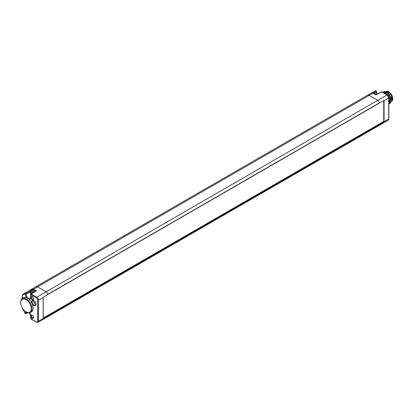 <?xml version="1.0" encoding="UTF-8"?>
<svg xmlns="http://www.w3.org/2000/svg" width="413" height="413" viewBox="0 0 413 413"><rect width="100%" height="100%" fill="white"/><g stroke="black" fill="none" stroke-linecap="round" stroke-linejoin="round"><path stroke-width="0.62" d="M383.563 121.53L43.148 318.191M379.377 103.1L47.831 294.515M383.744 100.602L383.744 121.427L43.215 318.025L43.215 297.2L47.836 294.577A2.473 1.425 60 0 0 47.805 294.34L379.402 102.894L47.81 294.381M35.771 291.237L36.54 290.788L33.665 289.131L369.15 95.403L373.037 93.199L375.949 94.876L381.478 91.846A0.547 0.315 -118.7 0 0 381.214 91.815A0.547 0.547 0 0 1 381.751 91.825A0.547 0.315 120 0 0 381.478 91.846L387.022 95.047A2.354 1.358 60 0 1 388.69 97.933L384.064 100.648A2.416 1.394 -120 0 0 384.064 100.514L379.315 103.064M384.064 100.648L384.064 121.721A2.416 1.394 -120 0 1 384.064 121.856L43.143 318.681A2.416 1.394 60 0 0 43.148 318.547L43.148 297.479A2.416 1.394 60 0 0 43.143 297.339L43.215 297.2M47.836 316.1A2.473 1.425 60 0 1 47.805 316.301A2.473 1.425 60 0 1 47.335 317.014L378.933 125.567A2.473 1.425 -120 0 0 378.943 125.562A2.473 1.425 -120 0 0 379.402 124.855L379.253 124.545M47.805 316.301L379.402 124.855A2.473 1.425 -120 0 0 379.439 124.654M379.439 103.131A2.473 1.425 -120 0 0 379.402 102.894A2.473 1.425 -120 0 0 377.699 100.338L387.022 95.047A0.547 0.315 120 0 1 387.291 95.021L388.845 97.711A0.547 0.315 180 0 1 388.69 97.933L388.69 119.006A2.354 1.358 60 0 1 388.21 120.08L378.943 125.562M26.138 311.929A8.043 4.646 -120 0 0 26.236 311.991A8.043 4.646 -120 0 0 26.339 312.047A8.043 4.646 -120 0 0 30.309 312.476L31.486 311.825A8.074 4.662 -120 0 0 33.014 306.291A8.074 4.662 -120 0 0 28.92 299.244L26.83 297.876A8.074 4.662 -120 0 0 23.417 297.845L22.266 298.542A8.043 4.646 -120 0 0 20.65 302.316L20.655 302.76A7.486 4.321 -120 0 0 25.854 311.758A7.486 4.321 -120 0 0 25.947 311.815A7.486 4.321 -120 0 0 31.238 308.759A7.486 4.321 -120 0 0 25.947 299.595A7.486 4.321 -120 0 0 20.655 302.76M30.805 315.909A1.92 1.11 60 0 1 32.162 315.248A1.92 1.11 60 0 1 33.52 317.602A1.92 1.11 60 0 1 32.245 318.433A1.92 1.11 60 0 1 30.815 316.234L30.805 315.914A3.913 2.261 60 0 0 29.571 312.749M30.815 297.205A1.92 1.11 60 0 1 32.162 296.611A1.92 1.11 60 0 1 33.52 298.966A1.92 1.11 60 0 1 32.214 299.776A1.92 1.11 60 0 1 30.805 297.52L30.815 294.706A0.547 0.315 180 0 1 30.805 294.262A0.547 0.32 -121.3 0 1 30.913 294.015A0.547 0.547 0 0 0 30.65 294.484L30.65 297.081L30.128 298.387A3.366 1.941 -120 0 1 27.532 297.515A3.366 1.941 -120 0 1 26.05 294.113L26.05 293.591L30.923 290.711M33.871 305.568A3.02 1.745 60 0 1 31.734 301.872A3.02 1.745 60 0 1 33.871 300.638A3.02 1.745 60 0 1 33.99 300.71A3.02 1.745 60 0 1 36.003 304.2A3.02 1.745 60 0 1 33.871 305.568M26.83 297.876A3.913 2.261 60 0 1 25.276 294.108L25.276 293.586A0.547 0.315 0 0 0 26.05 293.591A0.547 0.299 59.4 0 0 25.389 292.889L30.918 289.621L31.192 290.551M30.309 312.476A8.043 4.646 -120 0 0 31.605 306.048A8.043 4.646 -120 0 0 26.339 298.914A8.043 4.646 -120 0 0 22.266 298.542M33.505 317.344A1.363 0.785 60 0 1 33.247 317.762A1.363 0.785 60 0 1 32.193 317.411A1.363 0.785 60 0 1 31.595 316.033A1.363 0.785 60 0 1 31.884 315.403A1.363 0.785 60 0 1 32.374 315.393M30.815 316.234L30.815 318.733A0.547 0.315 180 0 1 30.65 318.506A0.547 0.547 0 0 0 30.929 318.981L36.509 322.207L37.95 322.3A2.354 1.358 -120 0 0 38.445 321.216L43.148 318.547M30.929 318.981A0.547 0.315 120 0 1 30.815 318.733L36.396 321.954A1.807 1.043 -120 0 0 37.671 321.216A0.547 0.315 0 0 0 38.445 321.216L38.445 300.143A2.354 1.358 -120 0 0 36.778 297.257L31.197 294.035A0.547 0.32 -121.3 0 0 30.913 294.015L35.988 290.928M33.505 298.707A1.363 0.785 60 0 1 33.247 299.126A1.363 0.785 60 0 1 32.193 298.775A1.363 0.785 60 0 1 31.595 297.396A1.363 0.785 60 0 1 31.884 296.766A1.363 0.785 60 0 1 32.374 296.756M34.868 291.609A2.912 1.678 -120 0 0 32.028 290.05L31.12 290.571L30.314 292.187L30.856 294.056M22.41 308.212A2.633 1.518 -120 0 0 22.849 309.249L25.276 313.462A0.547 0.315 0 0 0 26.05 313.467L26.05 312.946A0.547 0.315 0 0 1 25.276 312.94A3.913 2.261 60 0 1 25.611 311.608M376.253 90.953A0.547 0.315 180 0 1 376.258 91.397L376.258 91.877A0.547 0.315 180 0 0 376.413 91.655L377.115 94.061M35.621 291.155L33.283 289.802A0.547 0.315 -60 0 1 33.665 289.131A3.247 1.874 -120 0 0 32.044 288.971L367.503 95.238A3.294 1.9 -120 0 1 367.513 95.233L371.416 93.033A3.247 1.874 -120 0 0 371.416 93.033L367.513 95.233A3.294 1.9 -120 0 1 369.15 95.403L377.699 100.338L46.101 291.785A2.473 1.425 60 0 1 47.805 294.34M25.389 313.395L25.193 313.513A0.547 0.547 0 0 0 25.921 313.725A0.547 0.32 -117.6 0 0 26.05 313.467L27.645 312.626M376.413 91.655L376.413 91.18A0.547 0.547 0 0 0 375.593 90.7L371.612 92.94L375.593 90.7A0.547 0.33 60.6 0 1 376.258 91.397L373.398 93.008M31.786 292.523L32.131 293.209L31.543 293.555L31.249 292.734L31.6 292.239L32.627 292.977M388.845 103.833L388.845 98.248M385.995 94.272L383.677 92.935M389.051 103.859L389.939 98.65L385.489 92.925L382.748 92.398M383.837 93.028L385.747 94.128M388.845 98.382L388.845 103.808M382.768 92.409L385.443 92.951L389.893 98.676L388.845 103.962M382.655 92.342L383.827 91.918L386.222 92.502L390.672 98.227L389.805 103.42L389.418 103.596M383.651 91.758L387.043 92.027L391.493 97.752L390.605 102.961L391.447 97.778L386.996 92.053L383.625 91.774M389.826 103.41L390.713 98.201L386.263 92.476L382.851 92.218M387.853 91.851A6.04 3.49 60 0 1 387.988 91.929A6.04 3.49 60 0 1 392.262 99.326A6.04 3.49 60 0 1 392.262 99.419M383.259 92.027L383.605 91.784M390.192 103.147L390.584 102.971M391.632 101.712L392.262 99.507L387.709 91.769L384.188 91.531M386.542 91.263A5.684 3.283 -120 0 1 388.767 91.774A5.684 3.283 60 0 1 392.35 96.384A5.684 3.283 60 0 1 392.009 101.025M35.993 304.087A2.731 1.575 60 0 1 35.477 305.326A2.731 1.575 60 0 1 34.062 305.222A2.731 1.575 60 0 1 32.266 302.77A2.731 1.575 60 0 1 32.751 300.597A2.731 1.575 60 0 1 34.062 300.762A2.731 1.575 60 0 1 34.083 300.772M33.639 300.571A2.633 1.518 -120 0 0 35.425 304.355A2.633 1.518 -120 0 0 35.946 304.572M34.893 301.531A0.878 0.506 -120 0 0 34.8 301.846A0.878 0.506 -120 0 0 35.115 302.657A0.878 0.506 -120 0 0 35.745 303.008M384.064 121.856L383.563 121.567M383.976 121.985L383.486 121.701M47.335 317.014A2.473 1.425 60 0 1 47.33 317.019L37.95 322.3M388.685 97.489A0.547 0.315 180 0 1 388.845 97.711L388.845 118.784A0.547 0.315 180 0 1 388.69 119.006L384.064 121.721M37.671 321.216L37.671 300.143A1.807 1.043 -120 0 0 36.396 297.928A0.547 0.315 -60 0 1 36.778 297.257L46.101 291.785L37.552 286.849A3.294 1.9 60 0 0 35.905 286.684L367.503 95.238M37.671 300.143A0.547 0.315 0 0 0 38.445 300.143L43.148 297.479M36.396 297.928L30.815 294.706A0.547 0.315 120 0 1 31.197 294.035L36.54 290.788M30.805 297.52A3.913 2.261 60 0 1 28.92 299.244M25.276 294.108A0.547 0.315 0 0 0 26.05 294.113L30.361 291.707M30.805 297.298L30.805 296.859M22.849 294.99A0.547 0.449 -120 0 1 22.958 294.293L25.389 292.889A0.547 0.449 -120 0 0 25.276 293.586L22.849 294.99A2.633 1.518 -120 0 0 22.302 296.193L22.302 298.522M25.854 311.758L26.236 311.991A3.366 1.941 -120 0 0 26.05 312.946L27.026 312.398M30.805 316.131L30.805 315.692M376.919 94.169A3.418 1.972 60 0 1 376.258 91.877L374.338 93.023M387.404 95.274A0.547 0.315 120 0 0 387.291 95.021L381.751 91.825M31.073 290.163L31.93 289.668A0.547 0.449 -120 0 1 32.044 288.971L30.918 289.621M33.283 289.802A2.7 1.559 -120 0 0 31.93 289.668M22.302 296.193A0.547 0.315 180 0 1 22.142 295.971L22.947 294.299A3.18 1.838 -120 0 0 22.947 294.299L35.905 286.684M22.214 307.876L25.193 313.513L25.276 312.94M373.037 93.199A0.547 0.315 -60 0 1 373.311 93.173L371.426 93.028A3.247 1.874 -120 0 1 373.037 93.199M32.204 288.821A3.294 1.9 60 0 1 32.214 288.816A3.294 1.9 60 0 1 32.224 288.811L22.947 294.299M376.176 94.577L374.746 93.183L373.171 93.095A2.912 1.678 60 0 1 375.876 94.654M33.974 292.156A2.912 1.678 -120 0 0 31.12 290.571M33.143 292.657A2.215 1.275 -120 0 0 31.455 291.356A2.215 1.275 -120 0 0 30.521 292.471A2.215 1.275 -120 0 0 30.96 293.989M31.868 292.383L31.543 292.569M31.915 292.44L31.517 292.667M31.29 293.111L31.884 292.771M32.033 292.962L31.445 293.302M383.827 91.918L383.806 92.347M47.82 294.448L379.361 103.038M30.65 318.506L30.65 315.909L29.457 312.775M388.845 118.784L388.21 120.08M22.142 295.971L22.142 298.625M27.888 312.693L25.921 313.725M381.214 91.815L375.954 94.696L373.311 93.173M31.92 292.445L31.486 292.698M387.988 91.929L387.709 91.769"/></g></svg>
